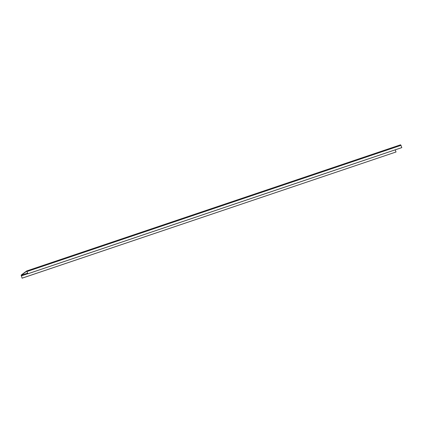 <?xml version="1.0" encoding="UTF-8"?>
<svg xmlns="http://www.w3.org/2000/svg" width="423" height="423" viewBox="0 0 423 423"><rect width="100%" height="100%" fill="white"/><g stroke="black" fill="none" stroke-linecap="round" stroke-linejoin="round"><path stroke-width="0.63" d="M395.225 149.842L396.039 151.984L22.112 278.149L21.224 275.315L26.681 271.18L27.923 273.75L26.633 270.974L21.15 275.119L22.112 278.149M22.054 278.197L396.039 151.984M27.865 273.797L401.792 147.627L400.999 145.343L400.56 144.803L26.66 270.969M401.85 147.585L27.923 273.75M27.828 273.697L21.261 275.912M400.999 145.343L27.072 271.513M27.622 273.158L21.224 275.315M400.56 144.803L26.633 270.974"/></g></svg>
